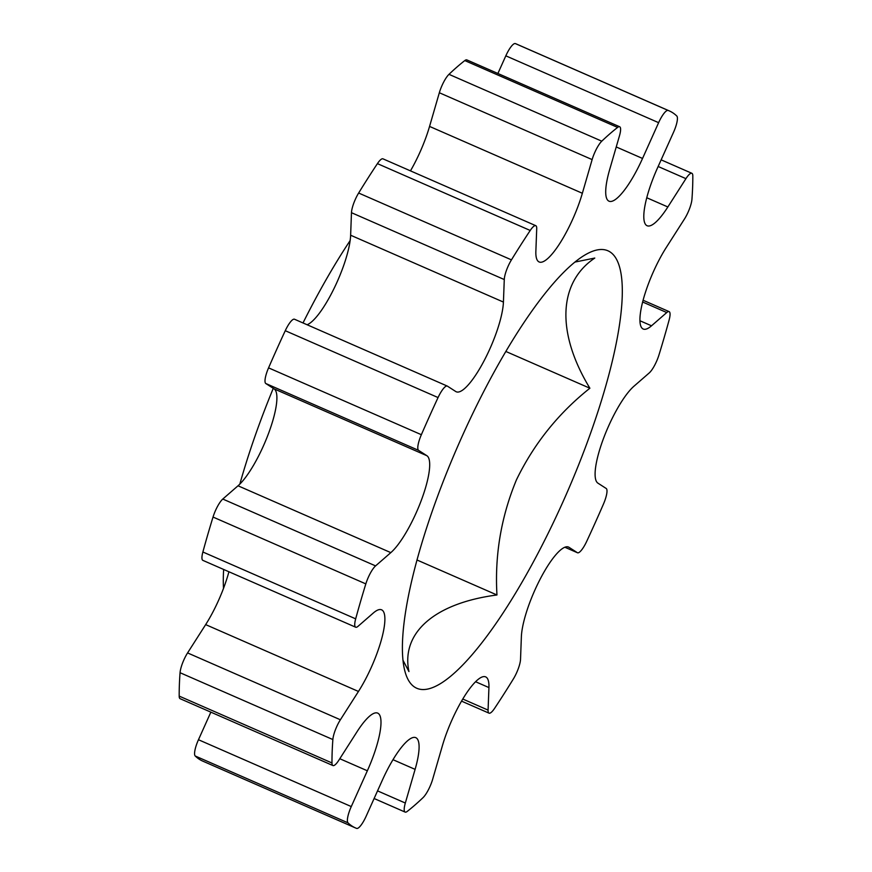 <?xml version="1.0" encoding="UTF-8"?>
<svg xmlns="http://www.w3.org/2000/svg" width="872" height="872" viewBox="0 0 872 872"><rect width="100%" height="100%" fill="white"/><g stroke="black" fill="none" stroke-linecap="round" stroke-linejoin="round"><path stroke-width="1.31" d="M402.94 660.169L408.946 671.571C400.858 633.018 434.234 603.206 496.964 594.977C494.642 555.137 501.138 516.747 516.464 479.807C533.969 443.728 558.44 413.208 589.886 388.225C556.51 333.377 557.808 282.899 594.78 258.058L574.997 262.058M562.909 501.978A238.721 59.372 113.6 0 0 590.9 251.943A238.721 59.372 113.6 0 0 461.898 436.872A238.721 59.372 113.6 0 0 405.971 674.688A238.721 59.372 113.6 0 0 562.909 501.978M223.505 588.393A250.46 62.283 -66.4 0 1 223.646 569.46M239.844 484.08A250.46 62.283 -66.4 0 1 273.274 388.334M377.543 790.871L405.327 803.036A15.652 3.891 113.6 0 0 405.131 812.083A15.652 3.891 113.6 0 0 407.202 811.429A391.343 97.326 113.6 0 0 423.018 797.662A15.652 3.891 113.6 0 0 432.665 779.252L442.442 745.582A54.783 13.625 -66.4 0 1 452.11 719.618A54.783 13.625 -66.4 0 1 485.66 676.89A54.783 13.625 -66.4 0 1 488.93 687.572L475.589 681.741M462.781 699.039L488.08 710.102A15.652 3.891 113.6 0 0 489.018 713.154A15.652 3.891 113.6 0 0 494.577 708.369A391.343 97.326 113.6 0 0 513.357 678.972A15.652 3.891 113.6 0 0 520.53 659.308L521.369 636.778A54.783 13.625 -66.4 0 1 535.016 589.799A54.783 13.625 -66.4 0 1 568.566 547.071A54.783 13.625 -66.4 0 1 569.045 547.333L568.043 546.897M577.493 552.761L564.882 547.245L577.351 552.685A15.652 3.891 113.6 0 0 577.493 552.761A15.652 3.891 113.6 0 0 586.736 541.294A391.343 97.326 113.6 0 0 603.435 504.136A15.652 3.891 113.6 0 0 606.204 488.483L597.898 483.132A54.783 13.625 -66.4 0 1 608.743 425.721A54.783 13.625 -66.4 0 1 633.977 386.209L649.215 372.954A15.652 3.891 113.6 0 0 658.97 354.948A391.343 97.326 113.6 0 0 669.118 320.002A15.652 3.891 113.6 0 0 669.129 311.631A15.652 3.891 113.6 0 0 666.753 312.547L651.515 325.801A54.783 13.625 -66.4 0 1 643.198 329.017A54.783 13.625 -66.4 0 1 653.564 271.356A54.783 13.625 -66.4 0 1 666.339 247.386L684.422 219.079A15.652 3.891 113.6 0 0 691.943 199.285A391.343 97.326 -66.4 0 0 692.815 175.893A15.652 3.891 113.6 0 0 691.878 173.299A15.652 3.891 113.6 0 0 685.937 178.651L667.854 206.969A54.783 13.625 -66.4 0 1 647.079 225.728A54.783 13.625 -66.4 0 1 657.444 168.056L673.533 132.272A15.652 3.891 113.6 0 0 676.792 116.009A391.343 97.326 113.6 0 0 669.249 110.886A391.343 97.326 113.6 0 0 668.17 110.45A15.652 3.891 113.6 0 0 658.622 122.669L642.544 158.453A54.783 13.625 -66.4 0 1 608.994 201.181A54.783 13.625 -66.4 0 1 609.692 169.484L619.469 135.814A15.652 3.891 113.6 0 0 619.665 126.756A15.652 3.891 113.6 0 0 617.605 127.421A391.343 97.326 113.6 0 0 601.778 141.177A15.652 3.891 113.6 0 0 594.9 152.175A15.652 3.891 113.6 0 0 592.132 159.598L582.354 193.268A54.783 13.625 -66.4 0 1 539.136 261.96A54.783 13.625 -66.4 0 1 535.866 251.267L536.716 228.747A15.652 3.891 113.6 0 0 535.779 225.685A15.652 3.891 113.6 0 0 530.22 230.47A391.343 97.326 113.6 0 0 511.45 259.867A15.652 3.891 113.6 0 0 508.169 266.113A15.652 3.891 113.6 0 0 504.278 279.541L503.427 302.072A54.783 13.625 -66.4 0 1 484.08 360.79A54.783 13.625 -66.4 0 1 456.241 391.779A54.783 13.625 -66.4 0 1 455.751 391.517L447.445 386.165A15.652 3.891 113.6 0 0 447.314 386.089A15.652 3.891 113.6 0 0 438.06 397.556A391.343 97.326 113.6 0 0 429.602 416.064A391.343 97.326 113.6 0 0 421.361 434.703A15.652 3.891 113.6 0 0 418.593 450.366L426.899 455.718A54.783 13.625 -66.4 0 1 421.459 499.95A54.783 13.625 -66.4 0 1 390.82 552.63L238.023 485.791A54.783 13.625 113.6 0 0 268.663 433.101A54.783 13.625 113.6 0 0 274.102 388.868L426.899 455.718M592.132 159.598L439.335 92.748A15.652 3.891 -66.4 0 1 442.093 85.336A15.652 3.891 -66.4 0 1 448.982 74.338A391.343 97.326 -66.4 0 1 464.798 60.571A15.652 3.891 -66.4 0 1 466.869 59.917L619.665 126.756M504.278 279.541L351.471 212.692A15.652 3.891 -66.4 0 1 355.373 199.274A15.652 3.891 -66.4 0 1 358.643 193.028A391.343 97.326 -66.4 0 1 377.423 163.631A15.652 3.891 -66.4 0 1 382.982 158.846L535.779 225.685M222.785 499.046L375.581 565.895A15.652 3.891 113.6 0 0 368.376 577.177A15.652 3.891 113.6 0 0 365.826 583.891A391.343 97.326 113.6 0 0 355.678 618.848A15.652 3.891 113.6 0 0 355.667 627.208L202.871 560.369A15.652 3.891 -66.4 0 1 202.882 551.998A391.343 97.326 -66.4 0 1 213.03 517.052A15.652 3.891 -66.4 0 1 215.58 510.338A15.652 3.891 -66.4 0 1 222.785 499.046L238.023 485.791M187.578 652.921L340.385 719.771A15.652 3.891 113.6 0 0 336.734 726.616A15.652 3.891 113.6 0 0 332.864 739.554A391.343 97.326 113.6 0 0 331.981 762.946A15.652 3.891 113.6 0 0 332.93 765.551L180.123 698.701A15.652 3.891 -66.4 0 1 179.185 696.107A391.343 97.326 -66.4 0 1 180.057 672.715A15.652 3.891 -66.4 0 1 183.927 659.777A15.652 3.891 -66.4 0 1 187.578 652.921L205.661 624.614A54.783 13.625 113.6 0 0 228.922 571.76M418.593 450.366L265.797 383.517A15.652 3.891 -66.4 0 1 268.565 367.864A391.343 97.326 -66.4 0 1 276.805 349.214A391.343 97.326 -66.4 0 1 285.264 330.706A15.652 3.891 -66.4 0 1 294.507 319.239A15.652 3.891 -66.4 0 1 294.649 319.315M577.351 552.685L569.045 547.333M488.08 710.102L488.93 687.572M405.327 803.036L415.105 769.366L393 759.697M355.547 827.964L202.751 761.114A391.343 97.326 -66.4 0 1 195.208 755.991A15.652 3.891 -66.4 0 1 198.467 739.729L351.274 806.567A15.652 3.891 113.6 0 0 348.004 822.841A391.343 97.326 113.6 0 0 355.547 827.964A391.343 97.326 113.6 0 0 356.626 828.4A15.652 3.891 113.6 0 0 366.175 816.17L382.252 780.396A54.783 13.625 -66.4 0 1 415.802 737.668A54.783 13.625 -66.4 0 1 415.105 769.366M351.274 806.567L367.352 770.783L339.797 758.727M198.467 739.729L210.861 712.152M332.93 765.551A15.652 3.891 113.6 0 0 338.859 760.188L356.942 731.881A54.783 13.625 -66.4 0 1 377.718 713.122A54.783 13.625 -66.4 0 1 367.352 770.783M340.385 719.771L358.457 691.452L205.661 624.614M355.667 627.208A15.652 3.891 113.6 0 0 358.054 626.292L373.281 613.038A54.783 13.625 -66.4 0 1 381.598 609.822A54.783 13.625 -66.4 0 1 381.173 640.582A54.783 13.625 -66.4 0 1 358.457 691.452M375.581 565.895L390.82 552.63M265.797 383.517L274.102 388.868M351.471 212.692L350.631 235.222L503.427 302.072M439.335 92.748L429.558 126.418L582.354 193.268M658.622 122.669L505.825 55.83L497.89 73.488M505.825 55.83A15.652 3.891 -66.4 0 1 515.374 43.6A391.343 97.326 -66.4 0 1 516.453 44.036L669.249 110.886M307.118 324.755A54.783 13.625 113.6 0 0 334.238 288.098A54.783 13.625 113.6 0 0 350.631 235.222M410.461 170.868A54.783 13.625 113.6 0 0 429.558 126.418M303.009 322.956A250.46 62.283 -66.4 0 1 350.141 240.574M496.964 594.977L416.958 559.977M589.886 388.225L505.869 351.471M639.906 320.733L651.515 325.801M448.982 74.338L601.778 141.177M358.643 193.028L511.45 259.867M438.06 397.556L285.264 330.706M666.753 312.547L642.62 301.995M348.004 822.841L195.208 755.991M179.185 696.107L331.981 762.946M332.864 739.554L180.057 672.715M202.882 551.998L355.678 618.848M365.826 583.891L213.03 517.052M268.565 367.864L421.361 434.703M530.22 230.47L377.423 163.631M617.605 127.421L464.798 60.571M616.232 146.943L642.544 158.453M515.374 43.6L668.17 110.45M646.752 197.737L667.854 206.969M685.937 178.651L658.153 166.498M294.507 319.239L447.314 386.089M661.139 159.849L691.878 173.299M643.078 300.24L669.129 311.631M461.539 701.132L489.018 713.154M374.11 798.512L405.131 812.083"/></g></svg>
